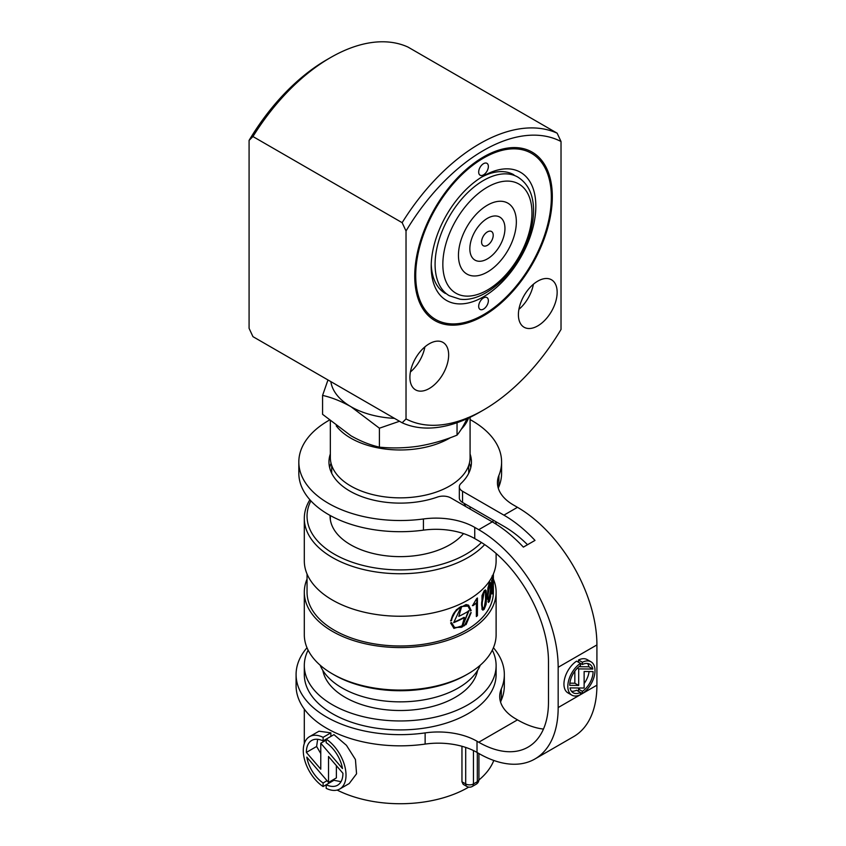 <?xml version="1.0" encoding="UTF-8"?>
<svg xmlns="http://www.w3.org/2000/svg" width="846" height="846" viewBox="0 0 846 846"><rect width="100%" height="100%" fill="white"/><g stroke="black" fill="none" stroke-linecap="round" stroke-linejoin="round"><path stroke-width="1.27" d="M406.027 231.011L402.146 222.678A164.41 94.921 -60 0 1 557.154 133.192L561.025 141.515A158.921 91.759 120 0 0 406.027 231.011L406.027 418.939A158.921 91.759 120 0 0 483.531 409.993L479.65 412.224A164.41 94.921 -60 0 1 402.146 422.789L252.954 336.655L249.084 328.333L249.084 140.394A158.921 91.759 -60 0 1 326.577 59.855L330.458 57.623A164.41 94.921 120 0 0 252.954 136.544L249.084 140.394M557.154 133.192L407.962 47.059A164.41 94.921 120 0 0 330.458 57.623M483.531 409.993A158.921 91.759 120 0 0 561.025 329.454L561.025 141.515M402.146 222.678L252.954 136.544M402.146 422.789L406.027 418.939M429.271 343.772A27.4 15.82 120 0 0 411.378 367.915A27.4 15.82 120 0 0 415.576 389.869A27.4 15.82 120 0 0 442.976 374.048A27.4 15.82 120 0 0 442.976 342.408A27.4 15.82 120 0 0 429.271 343.772M537.781 281.126A27.4 15.82 120 0 0 519.878 305.269A27.4 15.82 120 0 0 524.076 327.233A27.4 15.82 120 0 0 551.476 311.413A27.4 15.82 120 0 0 551.476 279.772A27.4 15.82 120 0 0 537.781 281.126M483.521 156.954A97.269 56.164 -60 0 1 552.311 196.663A97.269 56.164 -60 0 1 483.521 315.801A97.269 56.164 -60 0 1 414.741 276.092A97.269 56.164 -60 0 1 483.521 156.954L483.521 156.954M518.905 309.34A27.4 15.82 120 0 0 533.403 284.224M410.395 371.986A27.4 15.82 120 0 0 424.893 346.871M472.512 275.87A40.936 23.635 120 0 0 511.449 243.341A40.936 23.635 120 0 0 504.702 201.834A40.936 23.635 120 0 0 466.929 226.802A40.936 23.635 120 0 0 464.19 271.989A40.936 23.635 120 0 0 472.512 275.87M496.433 216.016A24.83 14.329 -60 0 1 501.477 218.374A24.83 14.329 -60 0 1 500.42 244.695A24.83 14.329 -60 0 1 478.371 261.213A24.83 14.329 -60 0 1 476.911 260.928A24.83 14.329 -60 0 1 472.819 235.748A24.83 14.329 -60 0 1 496.433 216.016M483.288 245.731A8.217 4.748 120 0 0 484.409 246.091A8.217 4.748 120 0 0 491.981 240.105A8.217 4.748 120 0 0 491.505 231.497A8.217 4.748 120 0 0 483.288 236.246A8.217 4.748 120 0 0 483.288 245.731A8.217 4.748 120 0 0 484.409 246.101A8.217 4.748 120 0 0 491.981 240.105A8.217 4.748 120 0 0 491.505 231.497M478.677 306.294A6.853 3.955 120 0 0 480.094 309.435A6.853 3.955 120 0 0 486.947 305.48A6.853 3.955 120 0 0 486.947 297.57A6.853 3.955 120 0 0 481.67 299.399A6.853 3.955 120 0 0 478.677 306.294M478.677 172.055A6.853 3.955 -60 0 1 481.67 165.16A6.853 3.955 -60 0 1 486.947 163.331A6.853 3.955 -60 0 1 486.947 171.241A6.853 3.955 -60 0 1 480.094 175.196A6.853 3.955 -60 0 1 478.677 172.055M535.835 206.17A73.983 42.712 -60 0 1 483.521 296.787A73.983 42.712 -60 0 1 431.206 266.585A73.983 42.712 -60 0 1 483.521 175.968A73.983 42.712 -60 0 1 535.835 206.17M415.714 275.532A95.905 55.371 120 0 0 435.574 319.428A95.905 55.371 120 0 0 531.478 264.068A95.905 55.371 120 0 0 531.478 153.327A95.905 55.371 120 0 0 457.57 179.014A95.905 55.371 120 0 0 415.714 275.532M481.554 177.152A68.505 39.55 -60 0 1 513.903 174.815M445.398 293.467A68.505 39.55 -60 0 1 431.249 264.28M457.041 422.725L457.041 435.13C444.467 440.311 431.534 444.002 418.22 446.212C405.075 448.116 392.142 448.422 379.41 447.143C370.136 445.038 360.66 441.263 350.995 435.806L322.58 414.329L322.58 395.399C331.865 397.504 341.329 401.279 350.995 406.725L379.41 428.203L379.41 447.143M467.436 417.797C463.894 425.305 460.425 431.079 457.041 435.13M327.973 379.97L322.58 395.399M379.41 428.203L399.513 421.266M394.469 418.358A69.594 40.185 180 0 1 350.995 406.725A69.594 40.185 180 0 1 330.849 381.631M464.814 505.993A69.869 40.344 0 0 0 465.892 504.385M463.756 505.39A68.505 39.55 0 0 0 464.824 503.761M330.342 421.107L330.342 457.517A69.869 40.344 0 0 0 382.699 496.57A69.869 40.344 0 0 0 461.303 477.091A69.869 40.344 0 0 0 470.08 457.517L470.08 417.3M461.218 429.303A69.869 40.344 0 0 0 461.303 429.208A69.869 40.344 0 0 0 468.557 418.019M336.211 425.824A69.869 40.344 0 0 0 450.537 437.615M307.045 574.022L307.045 592.2A93.166 53.784 0 0 0 364.563 641.892A93.166 53.784 0 0 0 466.083 630.228A93.166 53.784 0 0 0 493.377 592.2L493.377 586.014M466.083 624.581L453.953 628.388L450.622 622.942A93.166 53.784 0 0 0 451.563 622.593L454.588 627.489L461.609 627.277L464.454 617.548A93.166 53.784 180 0 1 453.668 622.656L461.059 606.994C455.751 610.209 452.578 614.735 451.531 620.573A93.166 53.784 180 0 1 450.59 620.922L456.343 609.733L466.083 604.562L468.557 605.176L471.201 610.516A93.166 53.784 180 0 1 470.482 610.992L468.028 606.138L466.083 605.577L461.609 606.698L458.818 616.353A93.166 53.784 0 0 0 466.083 612.578A93.166 53.784 0 0 0 468.927 610.865L462.212 626.949L466.083 623.565L470.45 613.043A93.166 53.784 0 0 0 471.18 612.557L466.083 624.581M493.218 579.806L493.271 585.94M481.987 609.342L482.897 610.135L484.187 609.3L486.122 604.382L486.535 596.938L486.122 590.688L485.403 589.895L484.187 590.73L481.987 595.647L481.987 609.342M476.361 616.554A93.166 53.784 0 0 0 477.43 615.655L477.43 597.985A93.166 53.784 180 0 1 476.605 598.682L473.062 604.774L473.062 605.63L476.351 602.923L476.361 616.554M487.92 601.696L489.369 601.622L490.574 596.673L490.574 582.979L489.369 583.053L487.92 588.002L487.571 595.404L488.523 602.479M490.172 584.322L490.13 582.196M492.858 581.382L492.869 575.153M493.017 581.382L492.922 588.848L492.383 593.829L491.833 593.807M491.621 580.25L491.621 593.945M330.077 515.436A70.144 40.502 0 0 0 330.067 516.134A70.144 40.502 0 0 0 373.361 553.548A70.144 40.502 0 0 0 449.808 544.771A70.144 40.502 0 0 0 463.502 533.583M310.884 500.853A93.166 53.784 0 0 0 363.928 565.667A93.166 53.784 0 0 0 481.416 542.487M492.784 522.151A93.166 53.784 0 0 0 493.123 520.1M495.936 521.728A95.905 55.371 180 0 1 495.64 523.875M484.663 544.602A95.905 55.371 180 0 1 468.028 557.525A95.905 55.371 180 0 1 363.505 569.527A95.905 55.371 180 0 1 304.306 518.365A95.905 55.371 180 0 1 309.89 499.753M304.306 518.365L304.306 560.877A95.905 55.371 0 0 0 363.505 612.028A95.905 55.371 0 0 0 468.028 600.026A95.905 55.371 0 0 0 496.116 560.877L496.116 553.453M307.045 579.055A95.905 55.371 0 0 0 304.306 592.2A95.905 55.371 0 0 0 363.505 643.351A95.905 55.371 0 0 0 468.028 631.349A95.905 55.371 0 0 0 496.116 592.2A95.905 55.371 0 0 0 493.377 579.055M304.306 592.2L304.306 634.712A95.905 55.371 0 0 0 332.393 673.86A95.905 55.371 0 0 0 468.028 673.86L468.028 673.86A95.905 55.371 0 0 0 496.116 634.712L496.116 592.2M466.093 674.981L468.028 673.86L466.083 674.981A93.166 53.784 180 0 1 466.083 674.981A93.166 53.784 180 0 1 334.329 674.981L332.393 673.86M468.536 610.643L462.212 626.949M461.609 606.698L458.818 616.353M461.229 606.476L468.028 606.138M470.439 610.537A92.616 53.467 0 0 0 470.81 610.294L471.201 610.516M470.81 610.294L468.589 605.228M450.632 620.53A92.616 53.467 0 0 0 451.14 620.34L451.531 620.573M451.14 620.34C452.176 614.513 455.349 609.998 460.668 606.772L461.059 606.994M453.911 622.17A92.616 53.467 0 0 0 464.073 617.326L464.454 617.548M454.588 627.489L451.256 622.878M453.763 628.271L464.306 625.786L470.683 613.297M476.806 598.513L476.806 615.624L477.43 615.655M473.95 605.017L476.351 602.923M473.295 604.985L472.406 605.599M483.605 609.268L484.187 609.3M486.122 590.688L485.541 590.656L485.541 604.361L486.122 604.382M484.198 607.946C482.59 608.369 481.956 606.423 482.315 602.141L484.198 592.063L484.991 591.502L484.198 592.063C485.667 591.671 486.228 593.606 485.868 597.868L484.198 607.946L482.759 608.486M483.616 592.031L481.723 602.109C481.363 606.392 481.987 608.327 483.616 607.914M488.808 601.591L489.369 601.622M489.369 600.269C488.311 600.66 487.899 598.735 488.142 594.495L489.876 583.803L488.808 584.353L489.369 584.385C490.31 584.004 490.659 585.929 490.416 590.159L488.819 600.84M488.142 594.495L487.582 594.463C487.338 598.704 487.751 600.628 488.808 600.237M492.171 576.581L492.869 582.344L492.383 592.475L491.558 593.046M492.383 592.475C491.843 592.887 491.621 590.963 491.748 586.733L492.626 576.01L492.076 575.978M493.218 578.865L493.355 585.189M493.303 578.865L493.313 574.159M320.169 665.21A82.199 47.461 0 0 0 377.665 700.033A82.199 47.461 0 0 0 458.342 687.957A82.199 47.461 0 0 0 480.253 665.21M322.844 670.444A77.821 44.933 0 0 0 374.366 707.965A77.821 44.933 0 0 0 455.233 697.347A77.821 44.933 0 0 0 477.578 670.444M308.113 650.14A95.905 55.371 0 0 0 304.306 665.58A95.905 55.371 0 0 0 363.505 716.742A95.905 55.371 0 0 0 468.028 704.739A95.905 55.371 0 0 0 496.116 665.58A95.905 55.371 0 0 0 492.309 650.14M304.306 665.58L304.306 674.526A95.905 55.371 0 0 0 363.505 725.688A95.905 55.371 0 0 0 468.028 713.686A95.905 55.371 0 0 0 496.116 674.526L496.116 665.58M461.958 781.778L465.702 783.935A5.478 3.162 -60 0 0 466.833 786.442L463.185 784.337L461.958 781.778L461.958 746.278M337.131 790.069A95.905 55.371 0 0 0 468.028 787.51A95.905 55.371 0 0 0 468.716 787.108M478.899 780.012A95.905 55.371 0 0 0 493.8 760.459M323.098 740.916L333.959 734.635L346.448 745.326L355.436 759.528L356.557 773.794L349.208 783.555L339.754 789.011A30.223 17.449 -120 0 0 344.671 765.789A30.223 17.449 -120 0 0 326.196 739.118L326.196 742.703A25.845 14.921 60 0 1 342.493 768.549L320.771 743.232L320.771 769.194L306.368 752.401A25.845 14.921 60 0 1 311.719 740.451A25.845 14.921 60 0 1 323.098 740.916L323.098 737.331A30.223 17.449 -120 0 0 309.53 736.665A30.223 17.449 -120 0 0 304.623 759.888A30.223 17.449 -120 0 0 323.098 786.558L323.098 782.973A25.845 14.921 60 0 1 306.802 757.128L328.523 782.444L328.523 756.493L342.926 773.276A25.845 14.921 60 0 1 337.575 785.225A25.845 14.921 60 0 1 326.196 784.76L326.196 788.345A30.223 17.449 -120 0 0 339.754 789.011M323.098 786.558L333.959 780.276L341.012 781.683M336.38 765.651L336.38 777.908L328.523 782.444M330.86 781.091L330.86 782.074M309.53 736.665L318.995 731.208L330.86 732.848L330.86 736.432M317.641 739.298L316.626 746.479L320.771 753.532M330.86 732.848L323.098 737.331M316.626 746.479L306.368 752.401M326.196 740.102L320.771 743.232M327.032 780.699L323.098 782.973M576.57 661.138A19.225 11.104 120 0 0 564.8 678.101A19.225 11.104 120 0 0 567.93 692.885L571.801 695.126A19.225 11.104 -60 0 1 568.681 680.343A19.225 11.104 -60 0 1 580.451 663.37L576.57 661.138M574.836 671.164L574.836 683.219L569.876 683.166M587.494 663.465A16.497 9.528 -60 0 1 588.943 666.817L578.981 666.711M582.386 664.491L580.451 663.37L580.451 665.612A16.497 9.528 120 0 0 569.749 685.355L578.706 685.45L578.706 668.9L592.824 669.059A16.497 9.528 120 0 0 589.662 664.184A16.497 9.528 120 0 0 582.386 664.491L582.386 662.249A19.225 11.104 -60 0 1 591.037 661.815L587.156 659.584A19.225 11.104 120 0 0 578.516 660.017L578.516 662.249M579.986 687.999A16.497 9.528 -60 0 1 578.516 689.099L578.516 691.341M589.08 671.544A16.497 9.528 -60 0 1 584.131 683.547M591.037 661.815A19.225 11.104 -60 0 1 594.156 676.61A19.225 11.104 -60 0 1 582.386 693.572L582.386 691.341A16.497 9.528 120 0 0 593.088 671.587L584.131 671.491L584.131 688.041L570.014 687.893A16.497 9.528 120 0 0 573.165 692.758A16.497 9.528 120 0 0 580.451 692.451L576.57 690.22A16.497 9.528 -60 0 1 571.462 691.245M470.08 419.574A101.383 58.533 180 0 1 501.593 461.99A101.383 58.533 180 0 1 498.897 475.399A54.8 31.64 0 0 0 497.437 482.643A54.8 31.64 0 0 0 513.49 505.02L517.477 507.314A112.349 64.867 60 0 1 596.916 644.916L596.916 685.186A112.349 64.867 60 0 1 573.651 736.612L534.905 758.989A112.349 64.867 -120 0 0 558.17 707.552L558.17 667.283A112.349 64.867 -120 0 0 478.73 529.691L474.743 527.386A54.8 31.64 0 0 0 423.434 518.968A101.383 58.533 180 0 1 298.828 461.99A101.383 58.533 180 0 1 329.242 420.187M307.003 647.74A104.121 60.119 0 0 0 296.089 674.526A104.121 60.119 0 0 0 425.136 732.9A54.8 31.64 180 0 1 477.017 741.244L478.73 742.238A98.644 56.957 -120 0 0 528.052 747.124A98.644 56.957 -120 0 0 548.483 701.969L548.483 661.688A98.644 56.957 -120 0 0 478.73 540.88L474.743 538.574A54.8 31.64 0 0 0 423.434 530.146A101.383 58.533 180 0 1 298.828 473.178L298.828 461.99M582.386 693.572L580.451 692.451L580.451 694.693A19.225 11.104 -60 0 1 571.801 695.126M582.386 691.341L578.516 689.099M582.386 662.249L578.516 660.017M592.824 669.059L588.943 666.817M578.706 668.9L577.406 668.15M578.706 685.45L574.836 683.219M543.46 729.072A98.644 56.957 60 0 1 517.477 719.861L515.764 718.867A54.8 31.64 180 0 1 499.711 696.501A54.8 31.64 180 0 1 501.308 688.93A104.121 60.119 0 0 0 504.332 674.526A104.121 60.119 0 0 0 493.419 647.74M296.089 674.526L296.089 685.715A104.121 60.119 0 0 0 425.136 744.089A54.8 31.64 180 0 1 477.017 752.432L478.73 753.426A112.349 64.867 -120 0 0 534.905 758.989M500.578 702.095A54.8 31.64 180 0 1 501.308 700.107A104.121 60.119 0 0 0 504.332 685.715L504.332 674.526M330.342 453.964A71.244 41.137 180 0 0 328.967 461.99A71.244 41.137 180 0 0 365.398 497.871A71.244 41.137 180 0 0 437.445 497.057A10.956 6.324 0 0 1 450.918 497.977L492.287 521.866A112.349 64.867 60 0 1 523.367 547.119L535 540.404A112.349 64.867 -120 0 0 503.92 515.151L462.54 491.262A10.956 6.324 0 0 1 459.336 486.788A10.956 6.324 0 0 1 460.954 483.478A71.244 41.137 180 0 0 471.455 461.99A71.244 41.137 180 0 0 470.08 453.964M527.523 544.718A98.644 56.957 -120 0 0 503.92 526.339L462.54 502.45L462.54 491.262M501.593 461.99L501.593 473.178A101.383 58.533 180 0 1 498.897 486.587A54.8 31.64 0 0 0 498.305 488.237M329.633 467.584A71.244 41.137 180 0 1 331.061 463.291M469.361 463.291A71.244 41.137 180 0 1 470.788 467.584M459.336 486.788L459.336 497.977A10.956 6.324 0 0 0 462.54 502.45M464.475 295.973A63.027 36.389 120 0 0 531.954 213.752A63.027 36.389 120 0 0 465.765 206.117A63.027 36.389 120 0 0 464.475 295.973M449.279 295.709A68.505 39.55 -60 0 1 449.268 216.608A68.505 39.55 -60 0 1 517.773 177.057C528.01 183.55 533.276 194.379 533.562 209.544C533.678 218.67 531.997 228.251 528.528 238.286C517.033 272.549 484.906 302.688 459.97 299.188L449.279 295.709M485.964 596.906L486.535 596.938M481.723 602.109L482.315 602.141M473.453 750.55L473.453 783.935A5.478 3.162 0 0 1 465.702 783.935L465.702 747.42M476.192 784.21A5.478 5.478 0 0 0 478.931 779.462A5.478 3.162 0 0 1 477.324 781.693A5.478 3.162 60 0 1 476.192 784.21L472.311 786.442A5.478 3.162 -120 0 0 473.453 783.935L477.324 781.693L477.324 752.612M596.916 644.916L558.17 667.283M596.916 685.186L558.17 707.552M517.477 719.861L478.73 742.238M425.136 732.9L425.136 744.089M477.017 741.244L477.017 752.432M501.308 688.93L501.308 700.107M492.287 521.866L478.73 529.691M517.477 507.314L503.92 515.151M498.897 486.587L498.897 475.399M423.434 530.146L423.434 518.968M474.743 538.574L474.743 527.386M470.08 509.038L470.08 506.807M330.342 519.708L330.342 515.584M468.716 473.284L468.716 465.459M331.706 473.284L331.706 465.459M496.116 524.171L496.116 521.834M488.819 600.85L488.258 600.819M493.355 585.199L492.816 585.168M493.377 584.66L493.377 574.022M304.306 743.528L304.306 709.128M466.833 786.442A5.478 5.478 0 0 0 472.311 786.442M478.931 753.543L478.931 779.462"/></g></svg>
